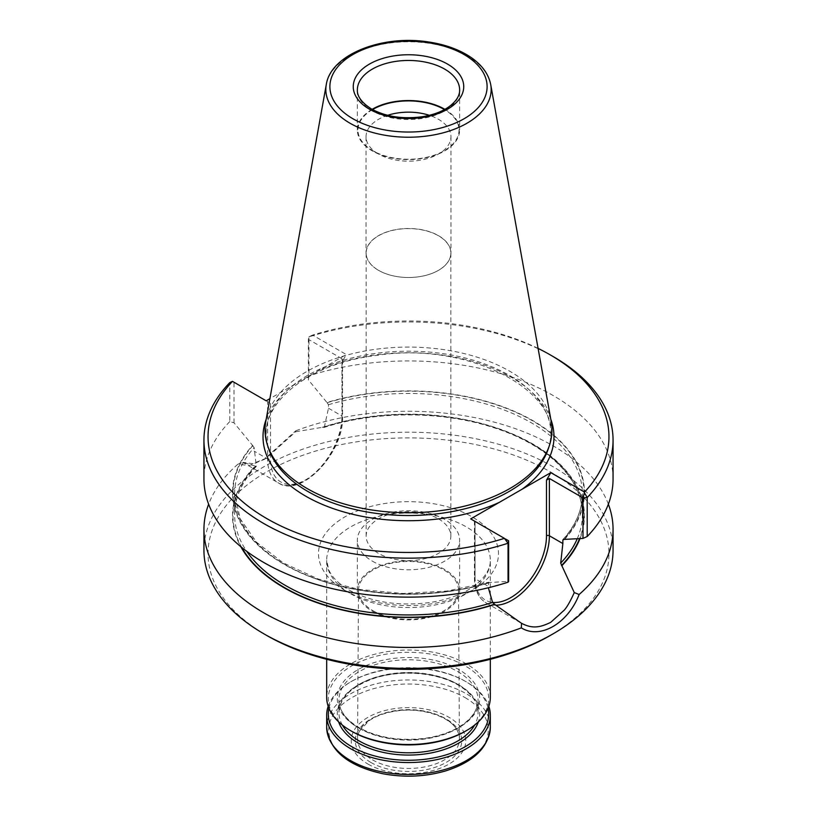 <?xml version="1.0" encoding="UTF-8"?>
<svg xmlns="http://www.w3.org/2000/svg" width="817" height="817" viewBox="0 0 817 817"><rect width="100%" height="100%" fill="white"/><g stroke="black" fill="none" stroke-linecap="round" stroke-linejoin="round"><path stroke-width="0.61" stroke-dasharray="4.08 3.06" d="M370.847 762.435A53.258 30.75 0 0 0 459.94 748.658A53.258 30.75 0 0 0 394.713 711.004A53.258 30.75 0 0 0 370.847 762.435M372.491 759.83A50.92 29.402 0 0 0 428.067 766.193A50.92 29.402 0 0 0 459.42 738.946A50.92 29.402 0 0 0 457.54 731.113A50.92 29.402 0 0 0 408.5 709.646A50.92 29.402 0 0 0 359.46 731.113A50.92 29.402 0 0 0 357.58 738.946A50.92 29.402 0 0 0 372.491 759.83M373.134 610.799A50.011 28.871 0 0 0 427.72 617.039A50.011 28.871 0 0 0 458.511 590.283A50.011 28.871 0 0 0 408.5 561.504A50.011 28.871 0 0 0 358.489 590.283A50.011 28.871 0 0 0 373.134 610.799M372.338 611.259A51.144 29.524 0 0 0 428.067 617.662A51.144 29.524 0 0 0 459.644 590.385A51.144 29.524 0 0 0 408.5 560.85A51.144 29.524 0 0 0 357.356 590.385A51.144 29.524 0 0 0 372.338 611.259M372.338 561.146A51.144 29.524 0 0 0 428.067 567.549A51.144 29.524 0 0 0 459.644 540.272A51.144 29.524 0 0 0 444.662 519.398A51.144 29.524 0 0 0 388.933 512.994A51.144 29.524 0 0 0 357.356 540.272A51.144 29.524 0 0 0 372.338 561.146M438.443 518.846A42.341 24.449 180 0 1 450.841 536.126A42.341 24.449 180 0 1 408.5 560.574A42.341 24.449 180 0 1 366.159 536.126A42.341 24.449 180 0 1 392.293 513.546A42.341 24.449 180 0 1 438.443 518.846M367.997 764.079A57.272 33.068 0 0 0 463.821 749.26A57.272 33.068 0 0 0 393.671 708.758A57.272 33.068 0 0 0 367.997 764.079M328.179 706.297A81.823 47.243 180 0 1 350.646 681.909A81.823 47.243 180 0 1 466.354 681.909L466.354 681.909A81.823 47.243 180 0 1 488.821 706.297M328.924 708.268A80.189 46.293 180 0 1 351.8 681.235A80.189 46.293 180 0 1 465.2 681.235L465.2 681.235A80.189 46.293 180 0 1 488.076 708.268M465.2 731.348A80.189 46.293 0 0 0 465.2 665.875A80.189 46.293 0 0 0 351.8 665.875A80.189 46.293 0 0 0 351.8 731.348M490.323 697.269A81.823 47.243 0 0 0 408.5 650.036A81.823 47.243 0 0 0 326.677 697.269M465.2 681.235L466.354 681.909L465.2 681.235M550.249 635.473A200.461 115.738 0 0 0 550.249 471.797A200.461 115.738 0 0 0 266.75 471.797A200.461 115.738 0 0 0 266.75 635.473M551.189 421.378A143.455 82.823 0 0 0 408.5 347.092A143.455 82.823 0 0 0 265.811 421.378M538.097 348.42A200.461 115.738 0 0 0 312.594 335.093L346.306 354.547L269.886 398.665M234.019 422.808L234.019 382.244L229.802 382.591L229.802 421.562L234.019 422.808L252.586 445.408A175.972 101.594 0 0 0 284.071 564.343A175.972 101.594 0 0 0 490.077 582.521L508.634 581.357M252.586 445.408L254.138 447.645L256.303 466.007A173.878 100.389 0 0 0 234.622 514.557A173.878 100.389 0 0 0 246.673 551.271M495.756 605.213A52.574 30.352 120 0 1 485.921 602.752A52.574 30.352 120 0 1 475.034 578.691A2.042 1.185 180 0 1 474.432 577.854A2.042 1.185 180 0 1 475.034 577.016L475.034 521.399L474.432 521.052L475.034 521.399L475.034 578.691L488.515 586.473L488.515 582.96L490.077 582.521M564.414 539.598A175.972 101.594 0 0 0 532.929 420.663A175.972 101.594 0 0 0 326.923 402.485L308.366 379.885L308.959 375.861L308.959 336.89L311.573 335.511L308.366 339.321L308.366 379.885M577.221 538.812A173.878 100.389 0 0 0 582.378 514.557A173.878 100.389 0 0 0 324.42 426.688L328.485 408.224L328.485 404.721L326.923 402.485M241.679 547.38A175.512 101.328 0 0 1 255.486 466.262L256.303 466.007L255.149 466.068A175.972 101.594 0 0 0 240.79 546.644M579.999 538.628A175.972 101.594 0 0 0 513.873 434.521A175.972 101.594 0 0 0 322.204 427.352L324.42 426.688M252.923 445.602A175.512 101.328 180 0 0 284.398 564.159A175.512 101.328 180 0 0 489.73 582.327L488.515 582.96A173.878 100.389 180 0 1 234.622 493.846A173.878 100.389 180 0 1 254.138 447.645M328.485 404.721A173.878 100.389 180 0 1 582.378 493.846L582.378 514.557C583.021 479.64 548.033 444.877 493.825 427.72C442.16 410.655 375.177 410.624 323.45 427.638L322.541 427.546A175.512 101.328 0 0 1 513.709 434.787A175.512 101.328 0 0 1 579.519 538.669M328.485 408.224L341.966 416.016L341.966 358.724L342.568 360.052L341.966 362.064L346.306 354.547M266.168 400.81L270.509 403.322L267.619 401.647L267.619 458.94L254.138 451.147M341.966 358.724L308.366 339.321L308.959 336.89A204.556 118.097 0 0 1 553.15 356.549M232.314 381.263L267.619 401.647M255.149 466.068L242.72 462.34L237.87 464.23L249.083 465.557L263.932 459.562L295.672 430.855L295.703 431.744L266.393 458.143L252.8 463.637L242.72 462.34M295.703 431.744L322.204 427.352M508.634 540.803L470.694 518.897M311.573 335.511L312.594 335.093M613.056 479.028A204.556 118.097 0 0 0 308.959 375.861M229.802 421.562A204.556 118.097 0 0 0 203.944 479.028M608.359 504.201A204.556 118.097 0 0 0 295.672 430.855M237.87 464.23A204.556 118.097 0 0 0 208.641 504.201M613.056 550.29A204.556 118.097 0 0 0 408.5 432.193A204.556 118.097 0 0 0 203.944 550.29M372.092 109.335A51.144 29.524 0 0 0 357.356 130.077A51.144 29.524 0 0 0 372.338 150.951A51.144 29.524 0 0 0 428.067 157.344A51.144 29.524 0 0 0 459.644 130.077A51.144 29.524 0 0 0 444.908 109.335M372.542 109.58A50.521 29.167 0 0 0 372.777 150.696A50.521 29.167 0 0 0 444.223 150.696A50.521 29.167 0 0 0 444.458 109.58M387.677 115.309A42.453 24.51 0 0 0 366.047 136.664A42.453 24.51 0 0 0 378.485 153.994L372.777 150.696L378.485 153.994A42.453 24.51 0 0 0 438.515 153.994A42.453 24.51 0 0 0 450.953 136.664A42.453 24.51 0 0 0 429.323 115.309M378.557 270.335A42.341 24.449 0 0 0 424.707 275.635A42.341 24.449 0 0 0 450.841 253.056A42.341 24.449 0 0 0 438.443 235.766A42.341 24.449 0 0 0 392.293 230.465A42.341 24.449 0 0 0 366.159 253.056A42.341 24.449 0 0 0 378.557 270.335M438.515 235.674A42.453 24.51 180 0 1 450.953 252.994A42.453 24.51 180 0 1 424.748 275.646A42.453 24.51 180 0 1 378.485 270.325A42.453 24.51 180 0 1 366.047 252.994A42.453 24.51 180 0 1 392.252 230.353A42.453 24.51 180 0 1 438.515 235.674M464.914 697.524A79.78 46.058 180 0 1 464.914 762.659A79.78 46.058 180 0 1 352.086 762.659A79.78 46.058 180 0 1 352.086 697.524A79.78 46.058 180 0 1 464.914 697.524M326.677 727.201A81.823 47.243 180 0 1 377.188 683.553A81.823 47.243 180 0 1 466.354 693.796A81.823 47.243 180 0 1 490.323 727.201M338.636 721.86A71.181 41.095 180 0 1 375.044 677.702A71.181 41.095 180 0 1 458.837 684.912A71.181 41.095 180 0 1 478.364 721.86M342.384 725.108A69.547 40.156 180 0 1 338.953 712.638A69.547 40.156 180 0 1 381.886 675.547A69.547 40.156 180 0 1 457.683 684.248A69.547 40.156 180 0 1 478.047 712.638A69.547 40.156 180 0 1 474.616 725.108M359.317 728.335A69.547 40.156 0 0 0 435.114 737.046A69.547 40.156 0 0 0 478.047 699.944A69.547 40.156 0 0 0 408.5 659.789A69.547 40.156 0 0 0 338.953 699.944A69.547 40.156 0 0 0 359.317 728.335M358.163 727.671A71.181 41.095 0 0 0 477.261 709.248A71.181 41.095 0 0 0 390.077 658.911A71.181 41.095 0 0 0 358.163 727.671M350.646 593.724A81.823 47.243 0 0 0 439.812 603.957A81.823 47.243 0 0 0 490.323 560.319A81.823 47.243 0 0 0 408.5 513.076A81.823 47.243 0 0 0 326.677 560.319A81.823 47.243 0 0 0 350.646 593.724M344.856 590.374A90.003 51.961 0 0 0 495.439 567.08A90.003 51.961 0 0 0 385.205 503.446A90.003 51.961 0 0 0 344.856 590.374M548.248 448.921A142.332 82.17 0 0 0 408.5 351.187A142.332 82.17 0 0 0 268.752 448.921C253.219 409.307 302.893 364.229 376.188 355.456C472.614 340.046 571.154 396.133 548.248 448.921M295.019 384.153A145.487 83.998 0 0 0 266.189 419.274M550.811 419.274A145.487 83.998 0 0 0 317.456 371.204M327.27 402.679A175.512 101.328 180 0 1 532.602 420.857A175.512 101.328 180 0 1 564.077 539.404M563.056 539.424C575.862 525.035 582.307 509.839 582.378 493.846A173.878 100.389 180 0 1 563.567 539.251M341.966 417.681A50.521 29.167 -60 0 1 306.242 479.559A50.521 29.167 -60 0 1 270.509 458.94A2.042 1.185 0 0 1 267.619 458.94A52.574 30.352 -60 0 0 278.505 483A52.574 30.352 -60 0 0 319.018 468.917A52.574 30.352 -60 0 0 341.966 416.016A2.042 1.185 180 0 1 342.568 416.844A2.042 1.185 180 0 1 341.966 417.681L341.966 362.064M270.509 403.322L270.509 458.94M475.034 577.016A50.521 29.167 120 0 0 492.569 602.395M357.356 130.077L357.356 89.982A51.144 29.524 0 0 0 372.338 110.867A51.144 29.524 0 0 0 428.067 117.26A51.144 29.524 0 0 0 459.644 89.982L459.644 130.077M490.721 84.58A82.66 47.723 0 0 0 408.5 41.779A82.66 47.723 0 0 0 326.279 84.58M457.54 731.113C451.842 717.326 422.348 706.838 396.255 711.045C385.134 712.669 375.983 715.958 368.814 720.89L359.46 731.113M358.489 590.283L357.58 738.946M458.511 590.283L459.42 738.946M459.644 590.385L459.644 540.272M357.356 590.385L357.356 540.272M478.047 712.638L478.047 699.944C477.955 709.156 472.675 717.489 462.208 724.945C452.148 731.787 439.475 736.27 424.207 738.384C399.176 741.223 377.434 737.628 358.98 727.59C345.795 719.665 339.116 710.453 338.953 699.944L338.953 712.638C339.606 698.188 350.983 686.883 373.083 678.713C399.574 669.399 436.605 672.177 458.02 684.993C471.205 692.918 477.884 702.14 478.047 712.638M490.323 659.288L490.323 560.319C490.527 569.183 484.951 577.895 473.584 586.443C462.381 594.306 447.91 599.658 430.15 602.486C398.849 606.52 371.776 602.343 348.951 589.976C338.606 583.808 331.876 577.088 328.761 569.827L326.677 560.319L326.677 659.288M351.8 681.235L350.646 681.909M256.303 466.425C241.944 481.509 234.714 497.553 234.622 514.557L234.622 493.846L240.239 518.897L256.793 542.468L283.315 562.964L318.089 578.957L358.816 589.363L402.801 593.479L447.154 591.028L488.985 582.184M342.568 360.052L342.568 416.844C344.049 452.434 301.238 498.329 278.505 483L242.884 462.432M474.432 521.052L474.432 577.854C474.524 589.721 478.353 598.024 485.921 602.752L521.542 623.32M266.393 458.143L263.932 459.562M366.047 136.664L366.047 252.994M450.953 136.664L450.953 252.994M438.515 153.994L444.223 150.696M450.841 536.126L450.841 253.056M366.159 536.126L366.159 253.056"/><path stroke-width="1.23" d="M488.821 706.297A81.823 47.243 180 0 1 490.323 715.314A81.823 47.243 180 0 1 408.5 762.547A81.823 47.243 180 0 1 326.677 715.314A81.823 47.243 180 0 1 328.179 706.297M488.076 708.268A80.189 46.293 180 0 1 408.5 760.27A80.189 46.293 180 0 1 328.924 708.268M326.677 659.288L326.677 697.269A81.823 47.243 0 0 0 350.646 730.674L351.8 731.348A80.189 46.293 0 0 0 465.2 731.348L466.354 730.674A81.823 47.243 0 0 0 490.323 697.269L490.323 659.288M351.8 731.348L350.646 730.674A81.823 47.243 0 0 0 466.354 730.674M208.641 504.201A204.556 118.097 0 0 0 203.944 529.365L203.944 550.29A204.556 118.097 0 0 0 263.85 633.798L266.75 635.473A200.461 115.738 0 0 0 550.249 635.473L553.15 633.798A204.556 118.097 0 0 0 613.056 550.29L613.056 529.365A204.556 118.097 0 0 0 608.359 504.201M326.279 84.58L265.811 421.378A143.455 82.823 0 0 0 267.639 445.612A143.455 82.823 0 0 0 307.059 488.484A143.455 82.823 0 0 0 450.535 509.103A143.455 82.823 0 0 0 549.361 445.612A143.455 82.823 0 0 0 551.189 421.378L490.721 84.58C488.413 73.275 481.029 63.685 468.57 55.822C457.214 48.785 443.58 44.128 427.669 41.841C381.723 34.712 330.65 54.739 326.279 84.58A82.66 47.723 0 0 0 350.054 123.244A82.66 47.723 0 0 0 444.029 132.589A82.66 47.723 0 0 0 490.721 84.58M269.886 398.665L266.168 400.81L232.467 381.355A200.461 115.738 0 0 0 266.75 518.56A200.461 115.738 0 0 0 504.406 538.352L470.694 518.897L550.832 472.635L584.533 492.089A200.461 115.738 0 0 0 550.249 354.884A200.461 115.738 0 0 0 538.097 348.42M582.981 538.434L582.981 497.88L587.198 497.533L587.198 536.503L582.981 538.434L564.077 539.404L562.862 540.037L564.077 539.404M246.673 551.271A173.878 100.389 0 0 0 492.58 602.425L488.576 588.546M584.533 492.089L582.981 497.88L549.381 478.476L549.381 535.768L562.862 543.55L562.862 540.037A173.878 100.389 180 0 0 563.567 539.251M562.862 543.55L560.697 563.097A173.878 100.389 0 0 0 577.221 538.812M240.79 546.644A175.972 101.594 0 0 0 494.796 604.427L492.58 602.425M560.697 563.097L561.851 565.711A175.972 101.594 0 0 0 579.999 538.628M550.832 472.635L546.491 480.151L549.381 478.476M505.427 538.944L508.634 540.803L508.634 581.357L508.041 582.204L508.041 543.234L504.406 538.352M561.851 565.711L574.28 592.58L579.13 594.5C567.917 623.565 539.986 639.578 521.328 627.875L521.542 623.32M494.796 604.427L521.297 623.167C532.102 628.937 539.823 627.63 550.689 622.36L564.333 610.074C567.121 606.908 570.44 601.077 574.28 592.58M508.634 540.803L508.041 543.234A204.556 118.097 0 0 1 203.944 440.057A204.556 118.097 0 0 1 229.802 382.591L232.467 381.355M584.686 493.192L587.198 497.533A204.556 118.097 0 0 0 613.056 440.057A204.556 118.097 0 0 0 553.15 356.549L550.249 354.884M587.198 536.503A204.556 118.097 0 0 0 613.056 479.028L613.056 440.057M203.944 440.057L203.944 479.028A204.556 118.097 0 0 0 508.041 582.204M579.13 594.5A204.556 118.097 0 0 0 613.056 529.365M203.944 529.365A204.556 118.097 0 0 0 263.86 612.873A204.556 118.097 0 0 0 521.328 627.875M266.75 635.473L263.85 633.798A204.556 118.097 0 0 0 263.86 633.808A204.556 118.097 0 0 0 553.15 633.798M444.908 109.335A51.144 29.524 0 0 0 372.092 109.335M444.458 109.58A50.521 29.167 0 0 0 372.542 109.58M429.323 115.309A42.453 24.51 0 0 0 387.677 115.309M490.323 715.314L490.323 727.201A81.823 47.243 180 0 1 408.5 774.434A81.823 47.243 180 0 1 326.677 727.201L326.677 715.314M478.364 721.86A71.181 41.095 180 0 1 408.5 755.071A71.181 41.095 180 0 1 338.636 721.86M474.616 725.108A69.547 40.156 180 0 1 359.317 741.029A69.547 40.156 180 0 1 342.384 725.108M267.639 445.612L268.752 448.921A142.332 82.17 0 0 0 307.856 491.466A142.332 82.17 0 0 0 450.208 511.922A142.332 82.17 0 0 0 548.248 448.921L549.361 445.612M266.189 419.274A145.487 83.998 0 0 0 305.619 496.113A145.487 83.998 0 0 0 499.544 502.241M521.981 489.291A145.487 83.998 0 0 0 550.811 419.274M241.679 547.38A175.512 101.328 0 0 0 494.459 604.233M561.514 565.517A175.512 101.328 0 0 0 579.519 538.669M492.569 602.395A50.521 29.167 120 0 0 528.456 582.01A50.521 29.167 120 0 0 546.491 535.768L546.491 480.151M495.756 605.213A52.574 30.352 120 0 0 549.381 535.768A2.042 1.185 0 0 0 546.491 535.768M459.644 89.982A51.144 29.524 0 0 0 408.5 60.458A51.144 29.524 0 0 0 357.356 89.982C357.274 92.495 357.335 99.96 371.49 108.988C385.706 116.698 402.526 119.292 421.929 116.78C432.949 115.034 441.966 111.694 448.972 106.772C456.172 101.41 459.726 95.814 459.644 89.982M369.447 109.192A55.229 31.883 0 0 0 461.85 94.895A55.229 31.883 0 0 0 394.202 55.842A55.229 31.883 0 0 0 369.447 109.192M352.913 118.741A78.606 45.384 0 0 0 484.43 98.397A78.606 45.384 0 0 0 388.157 42.811A78.606 45.384 0 0 0 352.913 118.741M490.323 727.201C488.719 747.351 473.829 761.914 445.653 770.901C425.504 776.742 404.691 777.713 383.234 773.811C348.062 766.193 329.21 750.649 326.677 727.201"/></g></svg>

